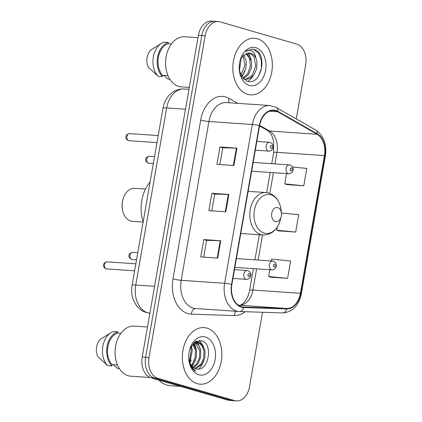 <?xml version="1.0" encoding="UTF-8"?>
<svg xmlns="http://www.w3.org/2000/svg" width="422" height="422" viewBox="0 0 422 422"><rect width="100%" height="100%" fill="white"/><g stroke="black" fill="none" stroke-linecap="round" stroke-linejoin="round"><path stroke-width="0.63" d="M296.265 118.914L305.686 64.946A17.724 12.312 93.9 0 0 296.75 44.115L220.168 21.886A17.724 12.312 93.9 0 0 218.343 21.564L211.559 21.1A17.724 12.312 93.9 0 0 198.387 35.311L142.235 357.054A17.724 12.312 93.9 0 0 151.171 377.885L227.753 400.114A17.724 12.312 93.9 0 0 229.579 400.436L232.97 400.668A17.724 12.312 93.9 0 1 231.145 400.346A17.724 12.312 93.9 0 0 232.97 400.668L236.362 400.9A17.724 12.312 93.9 0 0 249.534 386.689L262.521 312.269M218.343 21.564A17.724 12.312 93.9 0 0 205.171 35.775L149.019 357.513A17.724 12.312 93.9 0 0 157.955 378.349L154.563 378.117L231.145 400.346L154.563 378.117A17.724 12.312 93.9 0 1 145.627 357.286A17.724 12.312 93.9 0 0 154.563 378.117L151.171 377.885M205.171 35.775L201.779 35.543L145.627 357.286L201.779 35.543A17.724 12.312 93.9 0 1 214.951 21.332A17.724 12.312 93.9 0 0 201.779 35.543L198.387 35.311M197.259 383.677A28.358 19.702 93.9 0 0 200.176 384.194A28.358 19.702 93.9 0 0 221.561 359.359A28.358 19.702 93.9 0 0 206.954 328.121A28.358 19.702 93.9 0 0 204.037 327.604A28.358 19.702 93.9 0 0 182.647 352.439A28.358 19.702 93.9 0 0 197.259 383.677A28.358 19.702 93.9 0 0 200.176 384.194A28.358 19.702 93.9 0 0 221.561 359.359A28.358 19.702 93.9 0 0 206.954 328.121A28.358 19.702 93.9 0 0 204.037 327.604A28.358 19.702 93.9 0 0 182.647 352.439A28.358 19.702 93.9 0 0 197.259 383.677M247.756 94.338A28.358 19.702 93.9 0 0 250.673 94.86A28.358 19.702 93.9 0 0 272.058 70.02A28.358 19.702 93.9 0 0 257.452 38.787A28.358 19.702 93.9 0 0 254.529 38.27A28.358 19.702 93.9 0 0 233.144 63.105A28.358 19.702 93.9 0 0 247.756 94.338A28.358 19.702 93.9 0 0 250.673 94.86A28.358 19.702 93.9 0 0 272.058 70.02A28.358 19.702 93.9 0 0 257.452 38.787A28.358 19.702 93.9 0 0 254.529 38.27A28.358 19.702 93.9 0 0 233.144 63.105A28.358 19.702 93.9 0 0 247.756 94.338M241.416 306.699A18.906 13.135 -86.1 0 1 231.884 284.475L259.599 125.687A18.906 13.135 -86.1 0 1 273.646 110.532A18.906 13.135 -86.1 0 1 277.76 111.798L317.086 134.275A18.906 13.135 -86.1 0 1 324.449 155.576L300.411 293.301A18.906 13.135 -86.1 0 1 286.68 308.477L243.679 307.058A18.906 13.135 -86.1 0 1 243.362 307.042A18.906 13.135 -86.1 0 1 241.416 306.699M241.337 307.163A19.38 13.462 93.9 0 0 243.658 307.532L286.659 308.951A19.38 13.462 93.9 0 0 300.733 293.396L324.766 155.665A19.38 13.462 93.9 0 0 317.217 133.837L277.892 111.361A19.38 13.462 93.9 0 0 259.277 125.598L231.562 284.386A19.38 13.462 93.9 0 0 241.337 307.163M219.873 164.548L222.795 147.79L236.378 148.117A4.726 0.506 9.9 0 1 236.921 148.143L219.957 146.988L216.929 164.348L233.888 165.503L236.921 148.143M222.79 147.811L219.957 146.988M203.71 257.135L206.638 240.376L220.221 240.704A4.726 0.506 9.9 0 1 220.759 240.73L203.8 239.575L200.772 256.935L217.731 258.09L220.759 240.73M206.632 240.398L203.8 239.575M211.881 193.281L214.714 194.104L228.302 194.41A4.726 0.506 9.9 0 1 228.84 194.436L211.881 193.281L208.848 210.641L225.812 211.797L228.84 194.436M157.955 378.349L234.537 400.578A17.724 12.312 93.9 0 0 236.362 400.9M270.66 277.175L287.614 278.372L290.642 261.012L271.657 259.119L271.33 260.975M286.818 184.588L303.771 185.785L306.799 168.425L292.536 167.001M278.736 230.881L295.69 232.079L298.723 214.719L281.4 212.994M214.714 194.083L211.791 210.842M277.243 227.105L276.705 230.185L278.9 230.934M295.69 232.079L276.705 230.185M269.8 269.753L268.624 276.479L270.818 277.228M287.614 278.372L268.624 276.479M286.585 173.579L284.787 183.892L286.981 184.641M303.771 185.785L284.787 183.892M191.145 346.288L192.327 350.35L189.763 362.746M190.565 347.406L191.266 350.276L189.346 361.575M193.461 343.682L196.568 350.635L196.277 357.503L193.577 363.669L191.577 365.885M192.891 344.167L195.507 350.566L195.217 357.434L192.516 363.595L191.113 365.262M194.637 342.105L195.149 342.268M195.666 342.485L198.999 345.676L200.809 350.925L200.519 357.793L197.818 363.959L193.498 367.689M195.122 342.69L199.748 350.856L199.458 357.719L196.757 363.885L193.007 367.325M191.06 346.425L197.807 342.221L199.089 342.458L202.935 345.491L205.05 351.215L204.76 358.083L202.059 364.249L195.481 368.659M197.28 342.205L198.029 342.384L201.874 345.423L203.99 351.141L203.699 358.009L200.999 364.175L194.98 368.485M188.787 359.159A13.356 9.279 93.9 0 0 195.581 368.691C208.447 373.602 213.806 343.74 201.811 340.786L195.106 341.773L190.037 348.651M190.391 364.772L189.874 363.964M193.967 342.659L197.807 342.221M158.93 380.138A31.903 22.166 93.9 0 0 166.97 385.122A31.903 22.166 93.9 0 0 170.251 385.708L180.532 386.41M147.478 327.003L134.27 326.101A25.109 17.444 93.9 0 0 115.338 348.092A25.109 17.444 93.9 0 0 128.272 375.749A25.109 17.444 93.9 0 0 130.852 376.208L150.158 377.526M198.809 374.768A19.264 13.383 93.9 0 0 215.109 359.676A19.264 13.383 93.9 0 0 205.398 337.03A19.264 13.383 93.9 0 0 189.552 350.028A19.264 13.383 93.9 0 0 188.871 360.013A19.264 13.383 93.9 0 0 198.809 374.768M189.594 363.147C190.881 367.098 192.938 369.83 195.776 371.36L191.277 366.481L188.834 359.56M119.41 368.612L117.611 368.49L113.265 364.703M120.935 333.285L117.611 333.058A17.724 12.312 93.9 0 0 107.874 346.815A17.724 12.312 93.9 0 0 112.099 364.624L117.506 364.988M117.611 333.058L117.833 331.792L113.592 331.502A18.906 13.135 93.9 0 0 110.912 332.715L101.169 338.766A11.816 8.208 93.9 0 0 98.015 356.833L107.642 365.6L111.883 365.885L112.099 364.624M110.912 332.715A18.906 13.135 93.9 0 0 102.567 348.261A18.906 13.135 93.9 0 0 107.642 365.6M117.833 331.792A18.906 13.135 93.9 0 0 107.077 346.583A18.906 13.135 93.9 0 0 111.883 365.885M199.184 340.385L203.103 345.75M196.156 341.166L197.011 342.163M197.053 342.221L198.867 345.46M193.793 343.434L194.626 345.17M193.012 364.408L191.82 366.175M199.664 340.38L204.76 349.743M203.947 360.72L201.268 366.196L198.72 369.039M196.494 341.008L197.543 342.2M197.596 342.268L200.519 349.453M194.162 343.192L196.277 349.163M195.465 360.14L192.121 366.507M191.319 346.019L192.036 348.878M191.229 359.85L189.9 363.068M145.49 189.067L134.766 188.333A16.542 11.494 93.9 0 0 122.86 199.796L122.665 200.55A13.588 9.442 93.9 0 0 122.185 207.592L122.275 208.368A16.542 11.494 93.9 0 0 130.815 221.044A16.542 11.494 93.9 0 0 132.513 221.344L143.121 222.067M122.86 199.796A16.542 11.494 93.9 0 0 122.275 208.368M277.755 207.645A7.09 4.927 93.9 0 0 271.752 213.2A7.09 4.927 93.9 0 0 275.329 221.529A7.09 4.927 93.9 0 0 281.163 216.75A7.09 4.927 93.9 0 0 281.411 213.073A7.09 4.927 93.9 0 0 277.755 207.645M150.111 182.014A32.494 22.572 93.9 0 0 143.158 221.84M197.976 37.669L184.767 36.767A25.109 17.444 93.9 0 0 165.835 58.758A25.109 17.444 93.9 0 0 178.77 86.415A25.109 17.444 93.9 0 0 181.349 86.874L189.293 87.412M240.603 59.449L240.862 60.879L239.443 70.817M239.659 62.43L239.184 67.42M243.832 54.965L246.248 61.243L245.868 68.106L243.067 74.267L241.4 76.145M243.072 55.699L244.992 65.178L240.883 75.179M246.801 53.251L251.633 61.612L251.248 68.475L248.452 74.631L243.278 78.661M246.068 53.531L249.587 58.505L250.325 66.011L247.851 73.428L242.85 78.191M244.148 79.373L245.483 79.468L250.019 78.429L253.838 75L256.634 68.839L257.019 61.981L255.848 57.819C254.513 55.387 252.778 53.847 250.642 53.193L249.27 52.95L243.046 55.73L240.498 59.687M245.483 79.468L243.784 79.157M248.948 52.935L249.903 53.14L253.97 56.643L255.737 66.164L252.092 75.411L245.562 79.341M239.295 69.962L242.001 77.099L247.018 81.13C261.287 86.679 267.912 54.079 254.925 49.638L252.462 49.094L245.715 51.437C248.009 49.97 250.241 49.938 252.414 51.342C254.244 52.581 255.389 54.744 255.848 57.819M249.307 85.434A19.264 13.383 93.9 0 0 265.607 70.337A19.264 13.383 93.9 0 0 255.896 47.697A19.264 13.383 93.9 0 0 240.049 60.694A19.264 13.383 93.9 0 0 239.369 70.674A19.264 13.383 93.9 0 0 249.307 85.434M169.908 79.278L168.109 79.157L163.757 75.364M171.432 43.951L168.109 43.724A17.724 12.312 93.9 0 0 158.371 57.476A17.724 12.312 93.9 0 0 162.597 75.285L168.003 75.654M168.109 43.724L168.331 42.458L164.089 42.168A18.906 13.135 93.9 0 0 161.41 43.376L151.667 49.427A11.816 8.208 93.9 0 0 148.512 67.499L158.139 76.261L162.38 76.551L162.597 75.285M161.41 43.376A18.906 13.135 93.9 0 0 153.065 58.927A18.906 13.135 93.9 0 0 158.139 76.261M168.331 42.458A18.906 13.135 93.9 0 0 157.575 57.25A18.906 13.135 93.9 0 0 162.38 76.551M252.182 49.079L253.627 49.369L258.66 53.33L261.424 60.794L261.281 68.659L258.602 76.139M253.184 75.828L252.161 77.426L248.099 81.425M248.131 52.972L249.529 55.762M248.753 52.935L251.269 59.75M245.04 70.68L241.906 76.957M185.49 109.219L166.653 107.937A11.816 1.271 -170.1 0 0 162.987 108.217C163.9 103.031 166.068 98.6 169.502 94.924L172.682 92.223C176.196 89.828 180.041 88.752 184.214 88.989A23.632 16.416 93.9 0 0 166.653 107.937L135.747 285.008A23.632 16.416 93.9 0 0 147.663 312.786A23.632 16.416 93.9 0 0 149.889 313.203M154.584 286.295L135.747 285.008A11.816 1.271 -170.1 0 0 132.086 285.293L162.987 108.217M227.753 400.114L234.537 400.578M142.235 357.054L149.019 357.513M245.198 311.694A29.54 20.52 -86.1 0 1 234.405 315.566L191.403 314.153A29.54 20.52 -86.1 0 1 172.973 278.863L200.682 120.075A5.908 0.633 -170.1 0 0 208.911 121.52L181.202 280.308A23.632 16.416 93.9 0 0 193.118 308.086A23.632 16.416 93.9 0 0 195.544 308.519L238.968 311.483A23.632 16.416 -86.1 0 1 236.536 311.051A23.632 16.416 -86.1 0 1 224.62 283.273A5.908 0.633 9.9 0 1 231.562 284.386M200.682 120.075A29.54 20.52 -86.1 0 1 225.675 96.928A29.54 20.52 -86.1 0 1 229.062 98.373L237.755 103.343M226.477 102.572A23.632 16.416 93.9 0 0 208.911 121.52L252.335 124.485A23.632 16.416 -86.1 0 1 269.895 105.537L226.477 102.572M282.371 312.918A5.908 4.246 -88.1 0 0 282.476 312.924L239.474 311.51A5.908 4.246 -88.1 0 1 239.369 311.505A23.632 16.416 -86.1 0 1 238.968 311.483L239.474 311.51A5.908 4.246 -88.1 0 0 243.658 307.532M286.659 308.951A5.908 4.246 -88.1 0 1 282.476 312.924C292.377 312.264 298.671 305.892 301.366 293.807A5.908 0.633 -170.1 0 0 300.733 293.396M324.766 155.665A5.908 0.633 9.9 0 1 325.399 156.082C326.955 144.245 323.69 135.541 315.609 129.971L276.283 107.494L269.895 105.537M317.217 133.837A5.908 4.03 -60.2 0 0 315.609 129.971M277.892 111.361A5.908 4.03 -60.2 0 0 276.283 107.494M259.277 125.598A5.908 0.633 -170.1 0 0 252.335 124.485L224.62 283.273L181.202 280.308A5.908 0.633 -170.1 0 1 172.973 278.863M234.405 315.566A5.908 4.246 91.9 0 1 236.03 311.283M191.403 314.153A5.908 4.246 91.9 0 1 195.739 308.535M229.331 102.768A5.908 4.03 119.8 0 1 229.062 98.373M324.449 155.576L276.959 152.337A18.906 13.135 93.9 0 0 269.595 131.036L259.657 125.36M317.086 134.275L269.595 131.036A10.634 7.253 119.8 0 1 267.353 130.377L259.556 125.92M277.76 111.798L269.4 111.229M243.679 307.058L243.04 307.016M286.68 308.477L239.19 305.238A18.906 13.135 93.9 0 0 252.92 290.062L256.623 268.856M238.994 305.227L239.19 305.238A10.634 7.649 91.9 0 0 238.994 305.227C242.434 305.496 247.698 300.227 249.624 290.32L253.406 268.635M300.411 293.301L252.92 290.062A10.634 1.145 -170.1 0 0 249.624 290.32M258.153 260.073L262.537 234.954M269.8 193.355L273.409 172.677M274.938 163.9L276.959 152.337A10.634 1.145 -170.1 0 0 273.662 152.59L273.562 141.27C272.232 136.311 271.552 133.552 267.353 130.377M228.302 194.41L225.274 211.76M220.221 240.704L217.193 258.053M236.378 148.117L233.35 165.466M270.945 194.843A19.539 13.573 93.9 0 0 254.413 210.151A19.539 13.573 93.9 0 0 264.267 233.113A19.539 13.573 93.9 0 0 280.34 219.931C277.338 229.826 271.615 234.848 263.159 234.996A21.269 14.775 93.9 0 1 260.97 234.606A21.269 14.775 93.9 0 1 250.014 211.179A21.269 14.775 93.9 0 1 266.055 192.553L268.883 193.054C275.719 195.486 279.77 201.072 281.031 209.808A19.539 13.573 93.9 0 0 270.945 194.843M106.318 268.861A3.545 2.463 93.9 0 0 106.682 268.925L105.996 268.803C102.789 267.453 102.092 262.732 107.162 261.851A3.545 2.463 93.9 0 0 104.492 264.958A3.545 2.463 93.9 0 0 106.318 268.861M232.939 278.43L246.553 279.359A4.431 3.081 -86.1 0 1 246.095 279.274A4.431 3.081 -86.1 0 1 243.816 274.395A4.431 3.081 -86.1 0 1 247.155 270.513L234.468 269.647M248.722 276.526A1.477 1.029 93.9 0 0 249.972 275.371A1.477 1.029 93.9 0 0 249.228 273.635A1.477 1.029 93.9 0 0 247.978 274.791A1.477 1.029 93.9 0 0 248.722 276.526M128.699 140.626A3.545 2.463 93.9 0 0 129.063 140.695L128.378 140.573C125.17 139.223 124.469 134.497 129.543 133.621A3.545 2.463 93.9 0 0 126.869 136.723A3.545 2.463 93.9 0 0 128.699 140.626M255.321 150.195L268.935 151.123A4.431 3.081 -86.1 0 1 268.476 151.044A4.431 3.081 -86.1 0 1 266.192 146.16A4.431 3.081 -86.1 0 1 269.537 142.283L256.85 141.417M271.103 148.296A1.477 1.029 93.9 0 0 272.354 147.136A1.477 1.029 93.9 0 0 271.604 145.4A1.477 1.029 93.9 0 0 270.36 146.555A1.477 1.029 93.9 0 0 271.103 148.296M132.133 259.472L131.453 259.351C129.232 257.768 128.425 256.555 129.016 255.721C128.847 254.118 130.045 253.01 132.619 252.398A3.545 2.463 93.9 0 0 129.944 255.505A3.545 2.463 93.9 0 0 131.769 259.409A3.545 2.463 93.9 0 0 132.133 259.472L136.538 259.773M271.552 269.822A4.431 3.081 -86.1 0 1 269.268 264.942A4.431 3.081 -86.1 0 1 272.607 261.06L273.382 261.197C279.011 264.156 275.65 270.133 272.005 269.901A4.431 3.081 -86.1 0 1 271.552 269.822M274.68 264.183A1.477 1.029 93.9 0 0 273.43 265.338A1.477 1.029 93.9 0 0 274.173 267.073A1.477 1.029 93.9 0 0 275.424 265.918A1.477 1.029 93.9 0 0 274.68 264.183M148.919 163.298L148.238 163.177C146.017 161.594 145.21 160.381 145.806 159.542C145.632 157.944 146.83 156.836 149.404 156.224A3.545 2.463 93.9 0 0 146.729 159.326A3.545 2.463 93.9 0 0 148.555 163.235A3.545 2.463 93.9 0 0 148.919 163.298L153.323 163.599M288.337 173.648A4.431 3.081 -86.1 0 1 286.053 168.768A4.431 3.081 -86.1 0 1 289.392 164.886L290.167 165.023C295.796 167.982 292.435 173.954 288.79 173.727A4.431 3.081 -86.1 0 1 288.337 173.648M291.465 168.003A1.477 1.029 93.9 0 0 290.215 169.164A1.477 1.029 93.9 0 0 290.958 170.899A1.477 1.029 93.9 0 0 292.209 169.739A1.477 1.029 93.9 0 0 291.465 168.003M150.095 313.219L146.392 312.56C142.214 311.283 138.817 308.814 136.195 305.164L134.101 301.566C132.197 297.399 131.406 292.952 131.727 288.231L132.086 285.293M184.214 88.989L188.961 89.311M301.366 293.807L325.399 156.082M254.941 259.857L259.324 234.732M266.678 192.606L270.191 172.461M271.726 163.678L273.662 152.59M248.141 191.33L266.055 192.553M240.788 233.466L263.159 234.996M281.411 213.073L281.031 209.808M281.163 216.75L280.34 219.931M106.682 268.925L134.607 270.834M246.553 279.359C250.199 279.586 253.559 273.609 247.93 270.65L247.155 270.513M107.162 261.851L135.837 263.808M129.063 140.695L156.989 142.599M268.935 151.123C272.575 151.35 275.935 145.374 270.312 142.42L269.537 142.283M129.543 133.621L158.213 135.573M132.619 252.398L137.762 252.752M236.399 258.591L272.607 261.06M234.869 267.369L272.005 269.901M149.404 156.224L154.547 156.578M253.184 162.417L289.392 164.886M251.654 171.195L288.79 173.727"/></g></svg>
